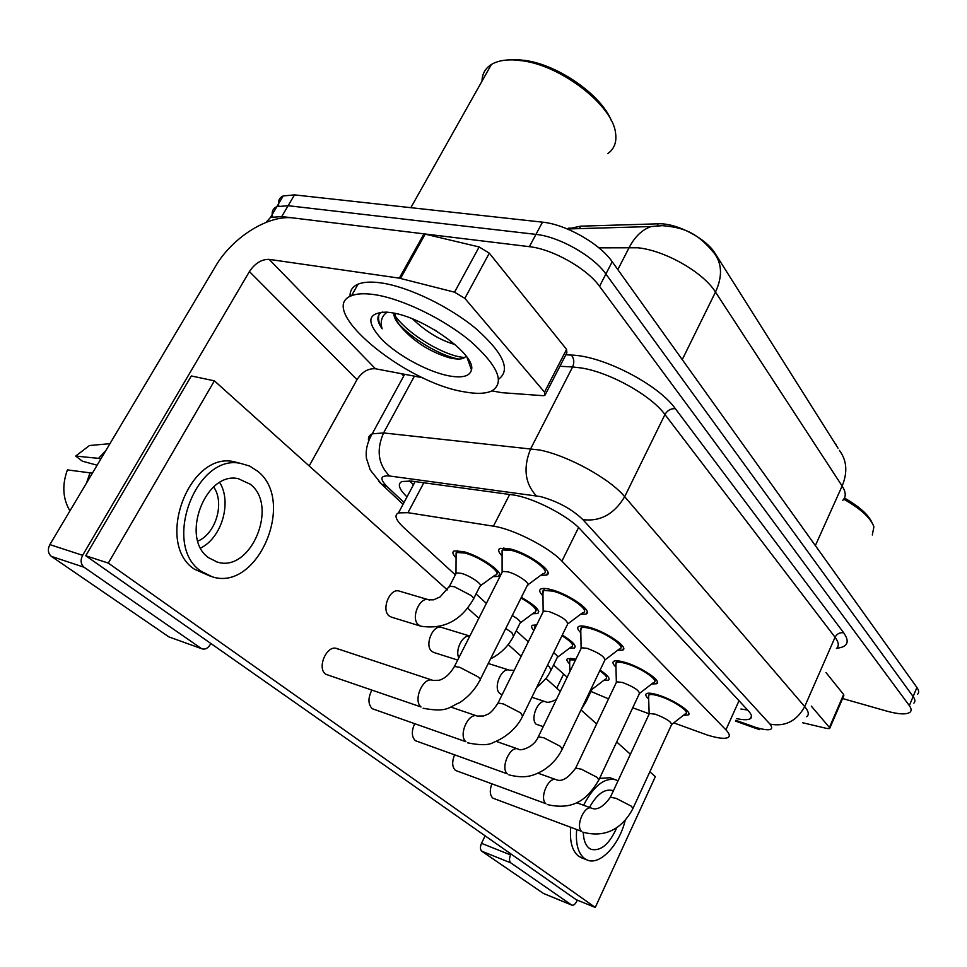 <?xml version="1.0" encoding="UTF-8"?>
<svg xmlns="http://www.w3.org/2000/svg" width="967" height="967" viewBox="0 0 967 967"><rect width="100%" height="100%" fill="white"/><g stroke="black" fill="none" stroke-linecap="round" stroke-linejoin="round"><path stroke-width="1.45" d="M456.073 557.826C452.629 554.296 451.988 552 454.176 550.936L463.35 551.613C480.768 555.88 506.285 574.096 498.404 576.441L492.977 576.61M533.917 630.484C531.391 627.861 530.919 626.12 532.515 625.262L536.637 624.984M569.684 663.906C566.831 661.223 566.166 659.434 567.665 658.563L575.909 659.156M502.091 555.977C498.331 552.109 497.691 549.558 500.157 548.325L510.31 548.966C528.913 553.402 555.094 572.404 546.573 575.063L540.686 575.353M542.983 595.877C539.477 592.372 538.812 590.051 540.964 588.915C542.898 588.093 546.391 588.347 551.456 589.701C569.237 594.209 593.641 611.482 586.087 614.033L580.538 614.335M580.829 632.805C577.565 629.626 576.864 627.498 578.75 626.447C580.635 625.601 584.225 625.915 589.507 627.378C606.527 631.934 629.372 647.733 622.651 650.15L617.405 650.465M615.955 667.085C612.897 664.172 612.196 662.226 613.852 661.247C615.677 660.388 619.339 660.751 624.815 662.335C641.133 666.892 662.588 681.421 656.593 683.729L651.601 684.032M648.664 698.984C645.787 696.325 645.074 694.524 646.536 693.605C648.313 692.747 652.012 693.158 657.657 694.85C673.31 699.395 693.544 712.836 688.166 715.012L683.427 715.302M673.781 722.869L707.119 734.98C717.816 738.292 724.815 739.126 728.103 737.47C730.194 736.117 729.469 733.578 725.915 729.843L561.924 561.126C549.063 547.298 512.945 528.864 493.424 526.181L407.953 512.691L398.501 512.885C393.944 515.097 395.708 519.992 403.795 527.595L455.336 574.894M838.014 448.18L715.133 253.451C706.164 238.341 676.247 222.761 658.14 223.812L580.708 226.169L572.839 227.801M590.97 691.465L608.533 698.863M632.732 707.771L649.075 713.779M553.571 665.042L567.17 677.226M476.054 593.907L486.377 603.384M516.233 630.786L528.296 641.846M562.274 635.065C572.815 641.556 576.84 645.871 574.35 648.023L569.466 648.216M521.334 597.376C535.15 605.269 540.638 610.648 537.773 613.525L532.636 613.719M600.06 670.131C607.711 675.232 610.491 678.592 608.412 680.188L603.759 680.393M266.094 222.35L270.494 217.43L281.748 216.56L529.384 246.67L535.948 234.389C559.24 236.661 593.448 256.098 605.886 273.999L913.126 696.542C915.181 699.419 915.435 701.619 913.9 703.13C915.435 701.619 915.181 699.419 913.126 696.542L605.886 273.999C593.448 256.098 559.24 236.661 535.948 234.389L288.13 205.705L535.948 234.389L542.487 222.156C565.78 224.284 599.891 243.72 612.208 261.743L916.909 687.489C918.94 690.402 919.194 692.626 917.635 694.173M278.834 206.007C277.698 201.184 279.149 197.824 283.174 195.95L276.852 206.672L288.13 205.705L276.852 206.672C272.791 208.521 271.401 211.882 272.646 216.753M283.174 195.95L294.476 194.887L542.487 222.156M736.576 718.602C743.43 720.064 748.023 720.089 750.332 718.686C752.435 717.224 751.794 714.625 748.398 710.878L580.901 529.916C568.27 515.616 532.055 497.098 512.22 494.814L411.265 481.058L401.946 481.506C397.256 483.935 398.948 489.06 407.01 496.905M747.6 710.008L740.879 709.016M529.384 246.67C552.653 249.087 586.981 268.548 599.54 286.317L909.331 705.62C911.398 708.473 911.663 710.636 910.14 712.123C906.623 714.77 898.766 714.42 886.582 711.059L842.595 698.537M403.723 376.03L401.51 373.721M685.7 713.767C690.438 711.845 672.609 699.987 658.793 695.974C653.813 694.487 650.537 694.125 648.978 694.886L648.603 696.965M633.155 808.037L671.497 724.803C671.654 721.974 666.251 718.433 655.312 714.202L649.401 713.465L649.038 714.238M605.995 678.931C607.772 677.649 605.693 674.93 599.745 670.784M586.353 701.111L591.816 689.689L591.586 687.839M575.534 659.941L570.059 659.845L569.648 661.948M654.055 682.424C659.349 680.381 640.432 667.568 626.048 663.555C621.201 662.141 617.961 661.827 616.354 662.588L615.906 664.958M599.117 779.39L639.332 693.714C639.586 690.643 633.965 686.896 622.458 682.472L616.632 681.808L616.209 682.702M620.052 648.784C625.975 646.633 605.838 632.708 590.837 628.695C586.159 627.39 582.98 627.112 581.312 627.861L580.78 630.569M562.504 748.579L604.762 660.328C605.137 656.98 599.274 652.991 587.162 648.349L581.433 647.769L580.925 648.809M583.415 612.582C590.075 610.322 568.56 595.104 552.882 591.115L543.599 590.414L542.958 593.52M523.014 715.35L567.508 624.368C568.04 620.717 561.912 616.462 549.099 611.591L543.514 611.084L542.922 612.28M543.829 573.516C551.347 571.159 528.26 554.417 511.845 550.501L502.864 549.921L502.091 550.428L502.091 553.499M480.297 679.402L527.245 585.555C531.705 584.237 517.792 574.301 507.965 571.848L502.562 571.412L501.849 572.802M571.872 646.705C574.047 644.892 570.748 641.23 561.96 635.706M551.468 669.345L557.161 657.681C558.31 656.944 557.125 655.312 553.62 652.773M535.972 626.338L534.461 626.979L534.473 629.009M535.235 612.135C537.761 609.633 533.01 604.931 520.995 598.029M514.009 635.259L519.944 623.34C521.431 622.035 518.868 619.424 512.256 615.508M495.793 574.966C502.743 572.887 480.236 556.835 464.873 553.064L456.762 552.459L456.086 555.554M473.685 598.561L479.874 586.389C484.008 585.24 470.433 575.703 461.247 573.346L456.364 572.911L455.747 574.108M811.313 706.128L829.432 727.45L843.635 694.524L843.828 695.66L829.807 728.175M825.975 672.536L843.635 694.524M544.07 893.689L571.763 905.088C573.528 905.596 575.196 904.326 576.779 901.28L577.311 900.132M481.784 851.214C480.079 849.582 479.983 846.959 481.493 843.333L510.588 854.937C509.065 858.611 509.15 861.271 510.83 862.902L481.784 851.214L543.381 893.399M563.556 674.192L556.774 688.178M485.132 835.839L481.493 843.333M510.83 862.902L571.521 904.943M510.588 854.937L511.035 854.006M802.55 722.724L826.978 728.489L829.662 728.526L829.432 727.45M464.837 298.368L454.538 292.179L399.311 278.145L423.981 233.857L479.148 246.96L489.314 253.161L464.837 298.368L544.518 392.143L566.565 349.401L566.867 352.81L545.581 394.113M489.314 253.161L566.565 349.401M423.981 233.857L293.388 217.974C268.645 214.456 232.322 237.278 215.46 266.409L49.861 544.614L82.63 555.312L249.413 271.57C255.034 263.254 261.622 259.192 269.164 259.374L399.311 278.145M202.103 648.857L168.959 636.927L202.103 648.857C205.209 649.691 207.905 648.277 210.202 644.626L210.842 643.466M82.63 555.312C80.225 560.28 80.708 564.269 84.081 567.254L51.36 556.376L168.959 636.927M51.36 556.376C47.975 553.414 47.48 549.486 49.861 544.614M84.081 567.254L201.124 648.349M309.186 465.949L357.004 379.656C362.045 371.884 368.185 368.258 375.45 368.765L422.857 377.759M491.949 390.873L501.764 392.675L542.886 395.672L544.917 395.406L544.518 392.143M843.768 499.19C860.835 508.884 870.88 518.119 873.902 526.87L872.307 534.969M844.469 498.029C859.361 506.563 868.559 514.807 872.077 522.76M374.773 294.681C402.55 298.851 444.276 319.207 470.893 341.581C498.053 366.022 505.064 382.461 491.913 390.898C485.555 393.823 476.175 394.113 463.761 391.756C404.798 382.485 315.351 308.932 351.553 295.709C357.004 293.521 364.752 293.182 374.773 294.681M350.078 296.385C349.776 290.692 352.435 286.619 358.056 284.177C363.544 281.917 371.316 281.506 381.349 282.944C408.86 286.909 449.969 306.829 476.477 329.082C503.565 353.39 510.951 370.095 498.621 379.173M482.013 81.131C482.134 73.903 485.265 68.343 491.381 64.487C496.917 61.126 504.315 59.603 513.586 59.906L522.724 60.824C562.25 66.094 612.486 105.669 615.508 132.66C616.946 141.944 614.347 148.942 607.699 153.656M507.82 59.954L516.668 59.603L525.395 60.474C558.733 65.067 601.619 95.431 611.349 120.645M434.062 329.59L436.903 331.306M412.679 318.989C425.371 331.149 438.8 339.465 452.979 343.914L454.925 344.409M394.705 313.32L396.567 320.234L399.093 324.598C411.797 340.179 428.272 351.154 448.507 357.524L449.111 357.681C457.826 359.833 463.338 359.446 465.623 356.545M449.244 375.921C428.393 372.065 398.416 355.977 382.267 339.9C365.768 321.866 367.182 312.607 386.534 312.111L391.272 312.679C423.812 316.934 476.405 354.974 471.473 369.877C469.902 376.223 462.492 378.23 449.244 375.921M382.352 312.027L380.768 312.837C376.514 316.076 376.973 321.395 382.134 328.804C380.019 321.503 381.711 315.955 387.187 312.172M399.093 324.598C395.31 320.065 393.593 316.245 393.932 313.163M394.971 315.641C409.355 336.069 447.624 357.161 464.776 357.439M379.185 314.299C377.722 318.119 378.701 322.954 382.134 328.804M398.368 323.474C411.882 338.607 437.459 353.753 454.466 358.104L458.733 359.059M467.762 359.519L468.415 359.41M399.528 591.175L399.033 591.03C389.689 587.948 380.962 610.008 389.205 615.955L391.49 617.164M441.786 627.486L441.484 627.39C432.769 624.259 424.126 645.847 431.898 651.432L433.82 652.483M338.885 649.606L336.903 648.555C326.786 644.445 316.475 668.257 325.819 674.277L421.02 706.962C412.691 700.205 423.256 676.356 432.781 680.321L433.192 680.466M371.666 690.462C367.871 698.331 368.076 704.423 372.283 708.726L465.876 741.713C458.116 735.391 468.403 712.171 477.202 716.051L483.669 715.979C487.501 713.948 490.015 715.411 498.029 703.009L497.57 703.928M414.529 723.993C411.35 731.378 411.64 736.951 415.387 740.698L507.361 773.854C500.108 767.931 510.092 745.303 518.239 749.087C519.581 751.444 534.074 747.648 538.317 736.794L537.93 737.579M454.478 755.106C451.794 762.02 452.133 767.133 455.493 770.433L545.823 803.65C539.042 798.089 548.712 776.042 556.279 779.716C561.694 782.11 568.161 778.242 575.679 768.1L575.341 768.777M491.78 784.056C489.495 790.535 489.87 795.237 492.88 798.162L581.59 831.354C575.244 826.132 584.6 804.653 591.635 808.194C597.183 810.503 603.432 806.841 610.407 797.183L610.117 797.775M447.298 589.906L214.384 380.841L108.304 563.096L595.261 907.445L655.336 776.646L649.872 771.751M630.399 754.26L616.692 741.955M596.627 723.945L581.01 709.935M560.316 691.357L545.871 678.399M521.177 656.23L508.195 644.566M478.858 618.239L467.617 608.146M214.384 380.841L191.321 375.958L85.761 555.747L576.114 899.648L595.261 907.445M108.304 563.096L85.761 555.747M583.306 832.345C583.5 839.924 585.458 845.218 589.169 848.216L591.139 849.364C600.882 851.468 609.488 844.106 616.97 827.281M618.046 780.768L610.08 777.746L599.6 778.362M578.23 801.752L577.601 803.069M570.699 827.607C569.563 841.423 572.162 850.936 578.496 856.146L581.88 857.947M616.015 779.813C604.532 777.287 593.714 785.76 583.585 805.257M576.67 829.855C575.51 843.695 578.097 853.232 584.419 858.442L586.909 859.893C599.637 866.106 619.509 844.989 625.226 820.125M613.356 790.837L612.546 790.486C604.556 788.564 596.869 794.197 589.483 807.409M208.848 557.862L217.418 562.105C250.852 572.863 278.847 505.729 250.32 484.249L238.353 478.701C205.306 470.808 179.765 538.619 208.848 557.862M200.677 548.023C221.794 537.7 232.092 502.296 219.751 482.569M197.872 541.121C215.992 533.53 224.924 502.804 213.659 486.933M240.372 463.338L233.627 461.634C188.698 451.589 154.708 543.623 194.415 569.188L210.419 576.223M257.657 471.219L249.631 466.046L240.553 463.386C195.66 453.342 161.586 545.739 201.257 571.34L212.087 576.755C257.681 592.094 296.313 500.954 257.657 471.219M105.754 450.719L98.525 458.358L75.704 456.086L82.4 461.186L97.123 465.212M100.834 458.987L98.525 458.358M69.926 510.902C62.746 498.73 61.912 485.071 67.412 469.902L92.397 473.153M90.1 472.512L86.498 483.053M109.936 443.672L89.423 445.533L75.704 456.086M658.14 223.812L657.125 225.807M580.708 226.169L579.789 227.91M836.213 444.3L835.935 444.905M409.186 480.829L413.562 484.576M739.018 700.749L725.915 729.843M423.824 482.763L407.953 512.691M509.669 494.463L493.424 526.181M578.568 527.547L561.924 561.126M663.011 225.553L651.166 226.544L662.395 225.662C682.617 227.475 696.397 231.476 714.202 253.197C722.131 263.677 722.567 276.635 715.483 292.07C703.275 272.295 665.151 250.477 637.797 247.77L598.887 247.842M576.453 228.055L568.33 228.2M567.931 228.949L651.166 226.544C642.281 229.59 634.981 236.516 629.275 247.322L617.828 269.588M842.813 500.265C846.234 496.881 846.004 492.13 842.124 486.014C847.805 472.331 846.887 460.449 839.38 450.332M815.362 545.606L842.124 486.014L715.483 292.07L682.255 359.615M612.208 261.743L599.54 286.317M916.909 687.489L909.331 705.62M294.476 194.887L281.748 216.56M735.802 720.318L756.472 727.655C769.937 731.354 774.434 730.17 769.962 724.102L582.896 519.63C571.956 509.125 557.862 501.45 540.613 496.591L389.544 475.994C380.249 475.293 379.463 478.858 387.199 486.691L404.025 502.502M368.572 440.553C368.016 437.398 369.225 435.162 372.198 433.832L383.573 432.938L539.574 449.993C568.016 455.638 609.887 478.677 624.682 496.7L804.701 706.611C808.666 711.325 809.331 714.71 806.683 716.728M565.828 354.816L571.34 355.082C602.646 355.699 658.285 384.419 675.377 408.703L843.72 632.829C839.9 632.249 837.011 633.723 835.053 637.265L804.701 706.611C796.639 721.152 785.059 726.991 769.962 724.102M582.896 519.63C600.277 521.781 614.214 514.142 624.682 496.7L664.945 414.529C651.057 395.418 610.02 372.464 581.481 367.992L572.621 366.952L530.774 448.567C522.978 467.436 524.803 483.174 536.238 495.769M843.72 632.829C850.005 641.907 847.684 647.044 836.733 648.253M836.467 648.482C839.271 646.041 838.8 642.293 835.053 637.265L664.945 414.529C667.472 410.298 670.941 408.364 675.377 408.703M389.544 475.994C378.133 464.402 376.139 450.042 383.573 432.938L414.408 376.163M571.34 355.082C574.096 358.443 574.519 362.407 572.621 366.952L559.929 366.263M387.199 486.691L381.433 484.02L378.822 481.518M752.326 726.265L754.103 727.788L735.464 721.068M582.787 832.152C608.944 839.223 624.525 824.513 632.877 808.63L631.536 806.297L616.197 798.379L610.407 797.183L649.401 713.465M581.094 709.742L585.99 701.861L585.736 700.06M543.249 726.628L536.129 724.223C529.892 718.686 538.305 698.754 545.581 701.74L531.85 697.292M547.189 804.544C576.586 811.386 589.266 795.914 598.803 780.067L597.316 777.456L581.385 769.212L575.679 768.1L616.632 681.808M508.92 774.857C526.749 779.511 535.271 774.676 543.128 770.397C551.492 765.054 557.826 758.043 562.129 749.365L560.497 746.415L543.925 737.833L538.317 736.794L581.433 647.769M467.69 742.861C480.273 745.388 488.782 745.279 493.255 742.535C511.386 735.246 519.714 722.518 522.567 716.257L520.766 712.933L503.505 703.976L498.029 703.009L543.514 611.084M423.135 708.267C447.975 712.824 448.507 707.119 459.663 702.622C468.391 696.869 475.099 689.483 479.765 680.454C481.01 680.043 480.345 678.786 477.771 676.682L459.736 667.315L454.454 666.444L453.91 667.496M536.673 687.428C549.063 676.646 547.999 674.954 551.045 670.216L549.51 666.952L547.443 665.393M502.103 694.777L499.601 693.363C492.977 687.513 501.559 667.133 509.355 670.143L509.645 670.24M490.571 658.865C500.737 653.68 508.388 646.149 513.513 636.25L511.833 632.587L505.753 628.514M458.805 657.838C454.877 649.897 462.722 634.485 469.817 636.093M429.408 599.999L428.49 599.697C419.533 596.712 410.661 617.998 418.155 624.585L420.85 626.193C443.333 629.674 460.751 620.85 473.105 599.697C474.326 599.117 473.709 597.739 471.255 595.575L454.369 586.727L449.498 586.232L448.906 587.368M249.413 271.57L357.004 379.656M269.164 259.374L375.45 368.765M425.202 234.074L400.543 278.399M454.538 292.179L479.148 246.96M409.355 480.841L413.441 484.793M415.157 481.578L398.501 512.885M688.166 715.012L688.855 713.513M656.593 683.729L657.391 682.001M622.651 650.15L623.606 648.168M586.087 614.033L587.211 611.724M546.573 575.063L547.902 572.391M574.35 648.023L575.196 646.27M537.773 613.525L538.764 611.519M498.404 576.441L499.576 574.144M751.516 716.039L750.332 718.686M270.494 217.43L276.852 206.672M403.07 504.291L381.433 484.02L370.228 469.938L366.481 458.418C365.393 450.392 367.303 442.209 372.198 433.832L404.665 374.314M759.615 729.626L754.103 727.788M686.304 712.437L687.09 710.721M671.86 724.38L685.071 714.009M591.635 808.194L576.441 802.658M648.978 694.886L649.764 693.194M649.159 713.646L648.543 695.237M592.203 689.241L605.366 679.16M570.059 659.845L570.844 658.213M569.817 671.739L569.611 660.171M545.581 701.74C547.31 702.936 550.912 702.187 556.388 699.492M654.768 680.901L655.614 679.1M639.755 693.218L653.341 682.69M556.279 779.716L537.93 773.153M616.354 662.588L617.2 660.812M616.354 682.013L615.846 662.975M620.899 647.02L621.793 645.134M605.257 659.736L619.231 649.062M518.239 749.087L496.228 741.387M581.312 627.861L582.219 625.987M581.107 647.999L580.744 628.272M584.406 610.54L585.373 608.557M568.1 623.679L582.472 612.885M477.202 716.051L450.9 707.082M543.599 590.414L544.566 588.456M543.14 611.325L542.922 590.873M527.958 584.745L542.741 573.842M336.903 648.555L433.18 680.466L439.103 680.26C442.064 679.402 448.192 677.069 454.454 666.444L502.562 571.412M502.864 549.921L503.904 547.878M502.115 571.69L502.091 550.428M572.621 645.158L573.467 643.418M557.608 657.173L571.159 646.935M514.19 670.349L509.355 670.143L488.25 663.495M534.956 626.616L535.803 624.912M534.485 629.336L534.461 626.979M536.117 610.358L537.011 608.545M520.476 622.748L534.425 612.389M469.841 636.044L441.484 627.39M457.681 660.062L433.639 652.423M496.82 572.935L497.787 571.038M480.502 585.7L494.874 575.232M456.364 572.911L449.498 586.232L440.106 596.905L433.627 599.818L428.744 599.806L399.033 591.03M456.762 552.459L457.742 550.586M455.989 573.129L456.098 552.87M420.85 626.193L391.151 617.055M543.623 893.544L571.763 905.088M525.395 60.474L522.724 60.824M466.916 357.137L471.473 369.877M410.83 207.687L491.381 64.487M351.553 295.709L358.056 284.177M449.111 357.681L454.466 358.104M580.998 857.596L586.909 859.893M215.701 561.573L217.418 562.105M233.627 461.634L240.553 463.386"/></g></svg>

